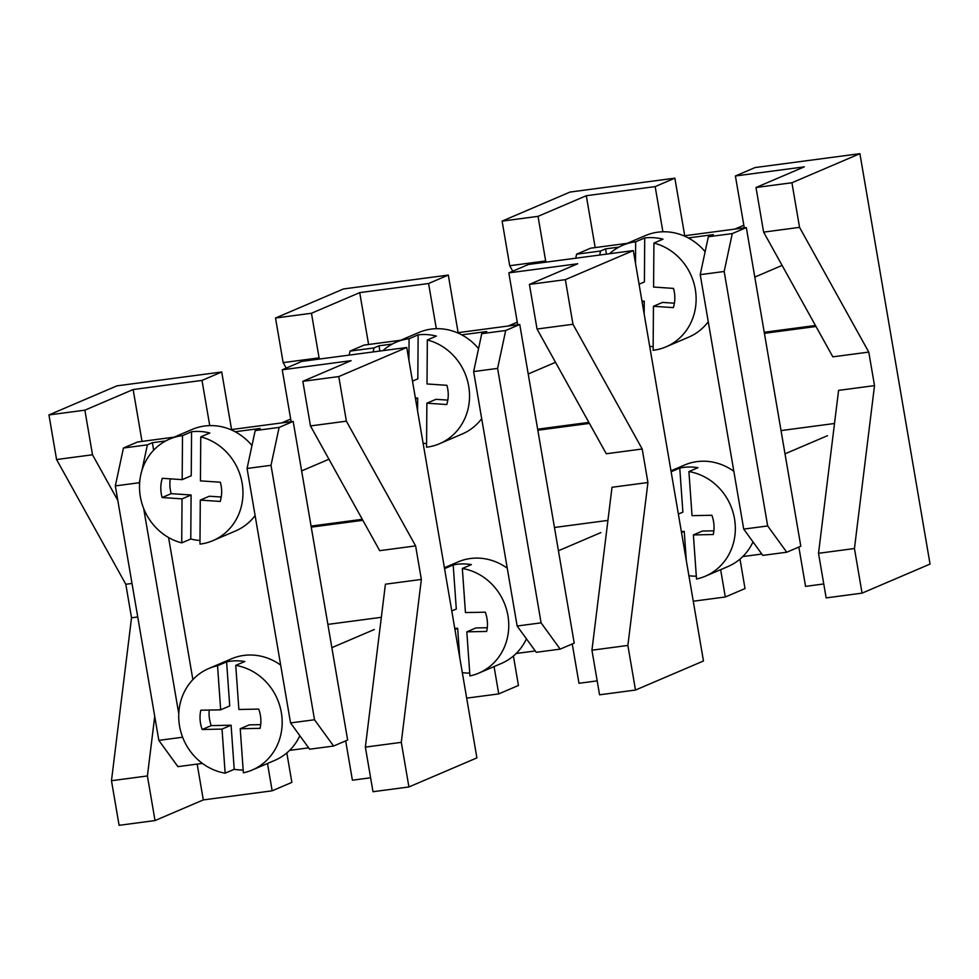 <?xml version="1.0" encoding="UTF-8"?>
<svg xmlns="http://www.w3.org/2000/svg" width="979" height="979" viewBox="0 0 979 979"><rect width="100%" height="100%" fill="white"/><g stroke="black" fill="none" stroke-linecap="round" stroke-linejoin="round"><path stroke-width="1.47" d="M421.349 579.433L401.292 742.351L365.363 747.112L385.42 584.194L421.349 579.433L415.622 545.903L379.693 550.663L310.465 425.926L302.841 381.32L338.771 376.572L346.395 421.178L415.622 545.903M365.363 747.112L372.987 791.717L408.916 786.957L476.895 757.893L406.738 347.496L338.771 376.572M381.345 617.308L327.879 624.394M154.731 716.432L147.401 775.955L155.025 820.561L203.302 799.916L197.171 764.085M147.401 775.955L111.471 780.716L131.529 617.798L137.733 616.978M111.471 780.716L119.095 825.321L155.025 820.561M132.006 583.447L125.801 584.267L131.529 617.798M311.249 527.143L362.842 520.314M406.738 347.496L301.948 361.361L282.246 369.793L351.106 360.676L302.841 381.32M310.465 425.926L346.395 421.178M401.292 742.351L408.916 786.957M345.673 740.858L352.403 780.19L370.613 777.779M286.823 752.924L291.864 782.38L272.162 790.812L267.487 763.485M203.302 799.916L272.162 790.812M56.574 459.53L48.95 414.925L116.929 385.861L221.719 371.983L202.004 380.415L133.144 389.532L84.879 410.177L92.503 454.782L56.574 459.53L125.801 584.267M92.503 454.782L117.798 500.355M84.879 410.177L48.95 414.925M221.719 371.983L231.558 429.548M291.118 421.668L282.246 369.793M202.004 380.415L209.739 425.62M311.077 526.09L362.291 519.311M133.144 389.532L142.016 441.407M280.679 665.12A55.203 51.079 -113.2 0 0 239.684 656.163A55.203 51.079 -113.2 0 0 231.399 658.843L208.747 668.535A55.203 51.079 66.8 0 1 217.02 665.855A55.203 51.079 66.8 0 1 217.546 665.744L220.667 709.836L200.817 710.228A32.466 30.043 -113.2 0 0 202.188 729.49L222.025 729.098L225.146 773.177A55.203 51.079 66.8 0 1 179.426 725.219A55.203 51.079 66.8 0 1 208.747 668.535M220.667 709.836L229.722 705.957L226.602 661.865A55.203 51.079 66.8 0 1 244.811 661.51L235.743 665.39A55.203 51.079 66.8 0 1 281.475 713.348A55.203 51.079 66.8 0 1 252.154 770.045L274.818 760.353A55.203 51.079 -113.2 0 0 299.843 735.718M243.159 769.983A55.203 51.079 66.8 0 1 234.214 769.31L225.146 773.177M252.154 770.045A55.203 51.079 66.8 0 1 243.869 772.712A55.203 51.079 66.8 0 1 243.355 772.823L240.234 728.731L249.302 724.864L260.695 724.631M235.743 665.39L238.876 709.481L258.713 709.09A32.466 30.043 -113.2 0 1 260.084 728.352L240.234 728.731M226.602 661.865L217.546 665.744M234.214 769.31L231.093 725.219L211.244 725.61A32.466 30.043 66.8 0 1 209.273 710.056M231.093 725.219L222.025 729.098M211.244 725.61L202.188 729.49M174.127 437.148L137.488 442.006L123.44 448.015L115.326 485.902L158.831 740.369L182.62 737.224M202.249 763.302L201.099 762.421M201.858 763.473L177.909 766.643L158.831 740.369M115.326 485.902L139.275 482.733L139.556 484.336M143.693 508.542L178.765 713.752M123.44 448.015L147.388 444.845L152.381 442.704L165.745 440.942M139.275 482.733L139.973 479.514M141.869 470.666L147.388 444.845M235.144 431.751L260.157 428.447L255.176 430.576L279.125 427.407L293.174 421.398L230.75 429.659M293.174 421.398L347.643 740.026L333.594 746.035L309.645 749.204L290.555 722.93L247.063 468.476L271.012 465.306L279.125 427.407M308.666 747.858L289.6 750.379M333.594 746.035L314.516 719.761L271.012 465.306M314.516 719.761L290.555 722.93M255.176 430.576L247.063 468.476M152.381 442.704L153.654 450.193M168.584 537.532L192.875 679.61M251.97 445.543A55.203 51.079 -113.2 0 0 204.635 426.012A55.203 51.079 -113.2 0 0 192.19 429.426L169.526 439.118A55.203 51.079 66.8 0 1 181.972 435.704A55.203 51.079 66.8 0 1 182.498 435.643L182.18 479.649L162.281 478.303A32.466 30.043 -113.2 0 0 162.135 497.528L182.033 498.874L181.715 542.88A55.203 51.079 66.8 0 1 139.899 493.563A55.203 51.079 66.8 0 1 169.526 439.118M182.18 479.649L191.235 475.77L191.566 431.763A55.203 51.079 66.8 0 1 209.824 432.999L200.756 436.867A55.203 51.079 66.8 0 1 242.572 486.184A55.203 51.079 66.8 0 1 212.945 540.628L235.596 530.936A55.203 51.079 -113.2 0 0 255.115 515.554M199.997 540.481A55.203 51.079 66.8 0 1 190.77 539.001L181.715 542.88M212.945 540.628A55.203 51.079 66.8 0 1 200.499 544.043A55.203 51.079 66.8 0 1 199.973 544.104L200.291 500.098L209.359 496.231L221.242 497.026M200.756 436.867L200.438 480.873L220.336 482.219A32.466 30.043 -113.2 0 1 220.189 501.444L200.291 500.098M191.566 431.763L182.498 435.643M190.77 539.001L191.101 494.995L171.203 493.649A32.466 30.043 66.8 0 1 170.297 478.841M191.101 494.995L182.033 498.874M171.203 493.649L162.135 497.528M647.927 482.525L627.869 645.442L591.94 650.203L612.01 487.285L647.927 482.525L642.2 448.994L606.27 453.754L537.043 329.03L529.419 284.412L565.348 279.664L572.972 324.269L642.2 448.994M591.94 650.203L599.564 694.809L635.493 690.048L703.473 660.984L633.327 250.587L565.348 279.664M607.922 520.4L554.457 527.485M537.826 430.234L589.431 423.405M633.327 250.587L528.538 264.452L508.823 272.884L577.683 263.767L529.419 284.412M537.043 329.03L572.972 324.269M627.869 645.442L635.493 690.048M572.25 643.949L578.981 683.281L597.19 680.87M513.412 656.016L518.442 685.471L498.739 693.903L494.065 666.577M466.677 698.137L498.739 693.903M283.151 362.622L275.527 318.016L343.507 288.952L448.296 275.075L428.582 283.506L359.721 292.623L311.457 313.268L319.081 357.873L283.151 362.622L286.198 368.104M319.081 357.873L319.717 359.012M311.457 313.268L275.527 318.016M448.296 275.075L458.135 332.64M517.695 324.759L508.823 272.884M428.582 283.506L436.316 328.711M537.655 429.181L588.868 422.402M359.721 292.623L368.593 344.498M400.705 340.239L364.066 345.097L350.017 351.106L373.966 347.937L378.959 345.795L392.322 344.033M373.109 351.95L373.966 347.937M350.017 351.106L349.16 355.12M461.721 334.842L486.734 331.538L481.754 333.668L505.702 330.498L519.751 324.49L457.328 332.75M519.751 324.49L574.22 643.117L560.172 649.126L536.223 652.295L517.145 626.022L473.64 371.567L497.601 368.398L505.702 330.498M535.244 650.949L516.19 653.47M560.172 649.126L541.093 622.852L497.601 368.398M541.093 622.852L517.145 626.022M481.754 333.668L473.64 371.567M378.959 345.795L379.852 351.057M507.257 568.212A55.203 51.079 -113.2 0 0 466.261 559.254A55.203 51.079 -113.2 0 0 457.976 561.934L444.393 567.747M451.784 610.982L456.3 609.048L453.179 564.956A55.203 51.079 66.8 0 1 471.388 564.602L462.333 568.481A55.203 51.079 66.8 0 1 508.052 616.44A55.203 51.079 66.8 0 1 478.731 673.136L501.395 663.444A55.203 51.079 -113.2 0 0 526.433 638.81M469.736 673.075A55.203 51.079 66.8 0 1 462.321 672.634M478.731 673.136A55.203 51.079 66.8 0 1 470.458 675.804A55.203 51.079 66.8 0 1 469.932 675.914L466.812 631.834L475.88 627.955L487.273 627.723M462.333 568.481L465.453 612.573L485.29 612.181A32.466 30.043 -113.2 0 1 486.661 631.443L466.812 631.834M453.179 564.956L444.552 568.652M459.738 657.533L457.67 628.31L454.758 628.371M457.67 628.31L454.941 629.473M478.547 348.634A55.203 51.079 -113.2 0 0 431.213 329.103A55.203 51.079 -113.2 0 0 418.767 332.517L396.103 342.209A55.203 51.079 66.8 0 1 408.549 338.795A55.203 51.079 66.8 0 1 409.075 338.734L408.916 360.235M412.489 381.137L417.813 378.861L418.143 334.855A55.203 51.079 66.8 0 1 436.401 336.091L427.333 339.958A55.203 51.079 66.8 0 1 469.149 389.275A55.203 51.079 66.8 0 1 439.522 443.72L462.174 434.027A55.203 51.079 -113.2 0 0 481.692 418.645M426.575 443.573A55.203 51.079 66.8 0 1 423.112 443.218M382.936 350.641A55.203 51.079 66.8 0 1 396.103 342.209M439.522 443.72A55.203 51.079 66.8 0 1 427.077 447.134A55.203 51.079 66.8 0 1 426.55 447.195L426.868 403.189L435.936 399.322L447.819 400.117M427.333 339.958L427.015 383.964L446.913 385.31A32.466 30.043 -113.2 0 1 446.767 404.535L426.868 403.189M418.143 334.855L409.075 338.734M417.58 410.911L417.678 398.086L415.365 397.927M417.678 398.086L415.549 398.991M874.516 385.616L854.447 548.534L818.517 553.294L838.587 390.376L874.516 385.616L868.777 352.085L832.848 356.846L763.62 232.121L755.996 187.503L791.925 182.755L799.549 227.361L868.777 352.085M818.517 553.294L826.154 597.9L862.071 593.139L930.05 564.075L859.905 153.679L791.925 182.755M834.5 423.491L781.034 430.576M764.403 333.325L816.009 326.496M859.905 153.679L755.115 167.544L735.4 175.975L804.273 166.858L755.996 187.503M763.62 232.121L799.549 227.361M854.447 548.534L862.071 593.139M798.84 547.041L805.558 586.372L823.767 583.961M739.989 559.107L745.019 588.563L725.317 596.994L720.642 569.668M693.254 601.228L725.317 596.994M509.729 265.725L502.105 221.107L570.084 192.043L674.874 178.166L655.171 186.597L586.299 195.714L538.034 216.359L545.658 260.965L509.729 265.725L512.776 271.195M545.658 260.965L546.294 262.103M538.034 216.359L502.105 221.107M674.874 178.166L684.713 235.731M744.273 227.85L735.4 175.975M655.171 186.597L662.893 231.803M764.232 332.273L815.446 325.493M586.299 195.714L595.171 247.589M705.125 251.738A55.203 51.079 -113.2 0 0 657.79 232.194A55.203 51.079 -113.2 0 0 645.345 235.609L622.681 245.301A55.203 51.079 66.8 0 1 635.138 241.886A55.203 51.079 66.8 0 1 635.652 241.825L635.506 263.327M639.067 284.228L644.402 281.952L644.72 237.946A55.203 51.079 66.8 0 1 662.979 239.182L653.911 243.061A55.203 51.079 66.8 0 1 695.726 292.366A55.203 51.079 66.8 0 1 666.099 346.811L688.763 337.119A55.203 51.079 -113.2 0 0 708.27 321.736M653.152 346.664A55.203 51.079 66.8 0 1 649.689 346.309M609.513 253.745A55.203 51.079 66.8 0 1 622.681 245.301M666.099 346.811A55.203 51.079 66.8 0 1 653.654 350.225A55.203 51.079 66.8 0 1 653.128 350.286L653.446 306.28L662.514 302.413L674.396 303.209M653.911 243.061L653.593 287.055L673.491 288.401A32.466 30.043 -113.2 0 1 673.356 307.626L653.446 306.28M644.72 237.946L635.652 241.825M644.158 314.002L644.255 301.177L641.943 301.018M644.255 301.177L642.126 302.095M733.834 471.303A55.203 51.079 -113.2 0 0 692.838 462.357A55.203 51.079 -113.2 0 0 684.554 465.025L670.97 470.838M678.361 514.073L682.889 512.139L679.756 468.06A55.203 51.079 66.8 0 1 697.966 467.693L688.91 471.572A55.203 51.079 66.8 0 1 734.629 519.531A55.203 51.079 66.8 0 1 705.308 576.227L727.972 566.535A55.203 51.079 -113.2 0 0 753.01 541.901M696.314 576.166A55.203 51.079 66.8 0 1 688.898 575.725M705.308 576.227A55.203 51.079 66.8 0 1 697.036 578.895A55.203 51.079 66.8 0 1 696.51 579.005L693.389 534.926L702.457 531.046L713.85 530.826M688.91 471.572L692.031 515.664L711.868 515.272A32.466 30.043 -113.2 0 1 713.238 534.534L693.389 534.926M679.756 468.06L671.129 471.743M686.316 560.624L684.248 531.401L681.335 531.462M684.248 531.401L681.519 532.564M627.282 243.33L590.643 248.189L576.594 254.197L600.543 251.028L605.536 248.886L618.899 247.124M599.686 255.042L600.543 251.028M576.594 254.197L575.738 258.211M688.298 237.934L713.312 234.63L708.331 236.759L732.28 233.589L746.328 227.581L683.905 235.841M746.328 227.581L800.798 546.209L786.749 552.217L762.8 555.387L743.722 529.113L700.218 274.658L724.179 271.489L732.28 233.589M761.821 554.041L742.767 556.561M786.749 552.217L767.671 525.943L724.179 271.489M767.671 525.943L743.722 529.113M708.331 236.759L700.218 274.658M605.536 248.886L606.429 254.148M331.857 647.657L374.308 629.509M301.642 470.911L328.944 459.224M281.744 422.904L290.677 419.085M558.434 550.749L600.886 532.6M528.219 374.002L555.521 362.316M508.321 325.995L517.255 322.177M754.797 277.094L782.099 265.407M734.899 229.086L743.832 225.268M785.011 453.84L827.463 435.692"/></g></svg>
